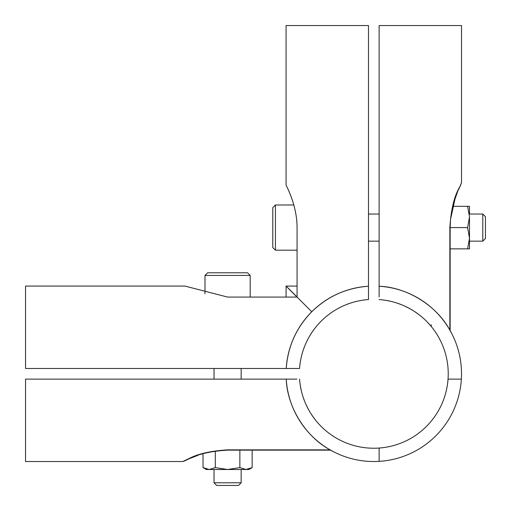 <?xml version="1.0" encoding="UTF-8"?>
<svg xmlns="http://www.w3.org/2000/svg" width="511" height="511" viewBox="0 0 511 511"><rect width="100%" height="100%" fill="white"/><g stroke="black" fill="none" stroke-linecap="round" stroke-linejoin="round"><path stroke-width="0.77" d="M327.104 431.763L327.608 432.172M300.232 385.134L301.33 390.787M302.659 395.706L304.09 399.902M305.974 404.469L308.516 409.554M311.601 414.689L314.878 419.282M324.817 429.847L322.224 427.471M299.555 379.117A74.434 74.434 0 0 0 373.797 448.23A74.434 74.434 0 0 0 448.045 379.117L461.363 379.117A87.726 87.726 0 0 1 373.797 461.522A87.726 87.726 0 0 1 286.23 379.117L296.904 379.117M300.238 385.179L301.401 391.094M302.851 396.325L304.658 401.378M306.651 405.926L309.155 410.697M311.934 415.188L315.095 419.563M317.401 422.373L318.449 423.562M327.2 431.846L327.8 432.319M330.087 449.859L227.587 449.859C211.005 450.894 198.217 453.762 189.217 458.469L183.954 460.979C182.587 461.708 182.587 461.708 183.954 460.979C182.587 461.708 182.587 461.708 183.954 460.979L182.925 461.522L25.55 461.522L25.55 379.117L286.23 379.117C287.233 407.069 305.495 436.528 330.087 449.859L332.08 450.862M183.954 460.979L184.675 460.603M330.521 450.108L331.217 450.498L330.579 450.14L227.587 450.14C211.426 451.117 198.913 453.864 190.041 458.38L189.217 458.469M188.955 458.584A2.127 1.757 67 0 0 189.785 458.488A2.127 1.757 67 0 0 189.913 458.424A2.127 1.757 67 0 1 189.785 458.488L189.779 458.488A2.127 1.757 67 0 1 188.955 458.584M330.732 450.127L332.674 451.29M431.763 327.104L432.172 327.608M385.134 300.232L390.787 301.33M395.706 302.659L399.902 304.09M404.469 305.974L409.554 308.516M414.689 311.601L419.282 314.878M429.847 324.817L431.252 326.472M379.117 299.555A74.434 74.434 0 0 1 448.23 373.797A74.434 74.434 0 0 1 379.117 448.045L379.117 461.363A87.726 87.726 0 0 0 461.522 373.797A87.726 87.726 0 0 0 379.117 286.23L379.117 296.904M385.179 300.238L391.094 301.401M396.325 302.851L401.378 304.658M405.926 306.651L410.697 309.155M415.188 311.934L419.563 315.095M422.373 317.401L423.562 318.449M427.471 322.224L431.258 326.484L431.258 324.792M431.846 327.2L432.319 327.8M460.603 184.675L460.979 183.954C461.708 182.587 461.708 182.587 460.979 183.954C461.708 182.587 461.708 182.587 460.979 183.954L461.522 182.925L461.522 25.55L379.117 25.55L379.117 286.23C407.069 287.233 436.528 305.495 449.859 330.087L450.862 332.08M460.75 184.937L458.469 189.217C453.762 198.217 450.894 211.005 449.859 227.587L449.821 227.587M469.5 213.604L469.5 206.323L467.603 206.323L469.5 216.951L467.603 227.587L450.14 227.587L450.14 330.579L450.498 331.217L450.108 330.521M458.469 189.217L454.962 199.13L450.555 219.302L450.14 227.587M458.488 189.785A2.127 1.757 23 0 0 458.584 188.955A2.127 1.757 23 0 1 458.488 189.785A2.127 1.757 23 0 1 458.424 189.913A2.127 1.757 23 0 0 458.488 189.785L460.756 184.925M450.127 330.732L451.29 332.674M286.071 185.052L286.071 25.55L368.482 25.55L368.482 299.555A74.434 74.434 0 0 0 299.555 368.482L286.23 368.482A87.726 87.726 0 0 1 368.482 286.23C346.471 287.853 327.57 296.361 311.767 311.767C296.361 327.57 287.853 346.471 286.23 368.482L25.55 368.482L25.55 286.071L184.893 286.071L227.587 297.07L297.07 297.07L297.07 227.587C297.108 204.47 285.649 184.81 286.071 185.052C285.649 184.81 297.108 204.477 297.07 227.587M297.159 297.07C282.583 282.551 282.583 282.609 297.159 297.249M297.07 286.071L286.071 286.071L286.071 297.07M311.767 311.767L297.07 297.07M288.472 190.258L288.887 191.21M289.022 191.529L289.207 191.97M289.405 192.443L289.603 192.922M289.75 193.279L289.929 193.714M290.076 194.084L290.261 194.544M290.433 194.985L290.625 195.47M290.695 195.656L290.842 196.039M290.944 196.313L291.098 196.722M291.206 197.016L291.353 197.418M291.494 197.802L291.628 198.172M291.794 198.638L291.941 199.06M292.043 199.347L292.158 199.686M292.349 200.255L292.477 200.631M292.599 201.008L292.726 201.398M292.912 201.979L293.033 202.369M293.154 202.752L293.276 203.161M293.455 203.748L293.64 204.387M241.147 482.793L238.484 485.45L216.69 485.45L214.032 482.793L241.147 482.793L241.147 469.5M204.988 275.435L250.186 275.435L247.522 272.778L207.651 272.778L204.988 275.435L204.988 293.825M239.863 467.603L227.587 469.5L248.857 469.5L252.147 467.603L246.002 469.5L239.863 467.603L239.863 450.14M252.147 467.603L252.147 450.14M215.31 467.603L209.171 469.5L227.587 469.5L215.31 467.603L215.31 451.053M203.033 467.603L206.323 469.5L209.171 469.5L203.033 467.603L203.033 453.749M482.793 214.032L485.45 216.69L485.45 238.484L482.793 241.147L482.793 214.032L469.5 214.032M275.435 250.186L275.435 204.988L272.778 207.651L272.778 247.522L275.435 250.186L297.07 250.186M275.435 204.988L293.812 204.988M469.5 241.569L469.5 238.222L467.603 248.857L450.14 248.857M467.603 206.323L452.861 206.323L455.378 197.891M467.603 227.587L469.5 238.222L469.5 248.857L467.603 248.857M469.5 216.951L469.5 238.222M449.859 330.087L449.859 227.587M197.891 455.378L190.041 458.38M188.086 459.229L186.854 459.804M185.857 460.29L184.688 460.877M183.915 461.28L184.388 460.941M184.925 460.756L189.785 458.488M214.032 368.482L214.032 379.117M214.032 469.5L214.032 482.793M241.147 368.482L241.147 379.117M250.186 275.435L250.186 297.07M368.482 241.147L379.117 241.147M469.5 241.147L482.793 241.147M368.482 214.032L379.117 214.032"/></g></svg>
